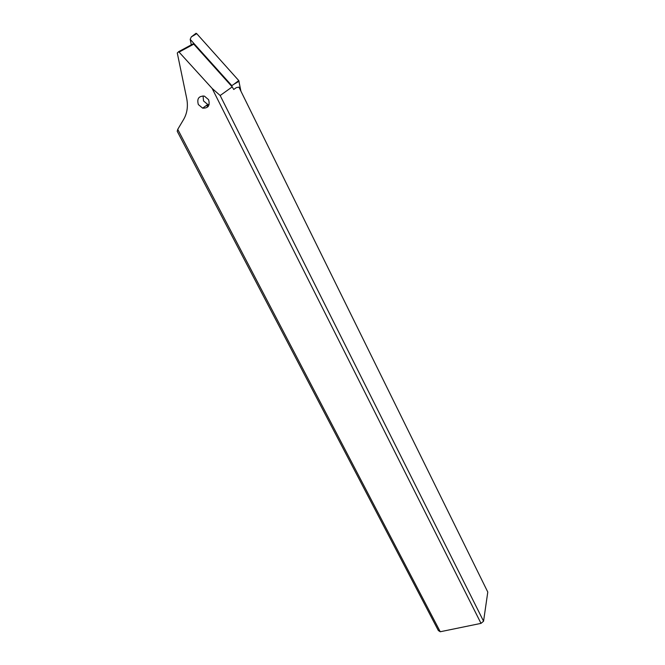 <?xml version="1.0" encoding="UTF-8"?>
<svg xmlns="http://www.w3.org/2000/svg" width="665" height="665" viewBox="0 0 665 665"><rect width="100%" height="100%" fill="white"/><g stroke="black" fill="none" stroke-linecap="round" stroke-linejoin="round"><path stroke-width="1" d="M239.092 81.23L233.864 84.28L238.768 80.581L240.913 91.155L238.768 80.581L196.74 33.666L196.059 33.267L194.878 34.173L196.74 33.666L191.304 36.899L196.059 33.267M208.32 106.259L207.123 104.945M191.296 44.854L190.19 39.335L231.819 85.644L232.01 86.674M233.864 84.28L231.819 85.644M190.19 39.335L191.304 36.899M177.746 129.351L440.247 631.75L438.351 630.536L177.214 131.271L177.746 129.351L183.631 119.434C187.181 113.266 188.203 106.275 186.707 98.462L177.281 52.992L178.669 51.662L212.135 88.428L220.165 95.511L232.218 86.899L233.739 89.484L236.291 87.639L238.918 87.115L487.786 592.058L483.563 621.21L220.165 95.511M440.247 631.75L481.011 623.371L212.135 88.428M198.345 104.555L202.642 108.146C208.178 108.337 210.165 105.527 208.602 99.708L204.438 96.134C198.785 95.86 196.757 98.661 198.345 104.555M232.218 86.899L193.773 44.148L193.257 43.79L191.911 44.522M481.011 623.371L483.563 621.21M209.093 104.688L207.763 104.488L203.523 100.939L203.066 95.893M238.768 80.581L196.74 33.666M206.782 105.186L208.062 106.591M193.773 44.148L179.201 52.028M206.541 105.353L207.862 106.807M178.669 51.662L193.257 43.79M206.507 105.386L207.829 106.841M202.642 108.146L207.763 104.488"/></g></svg>
